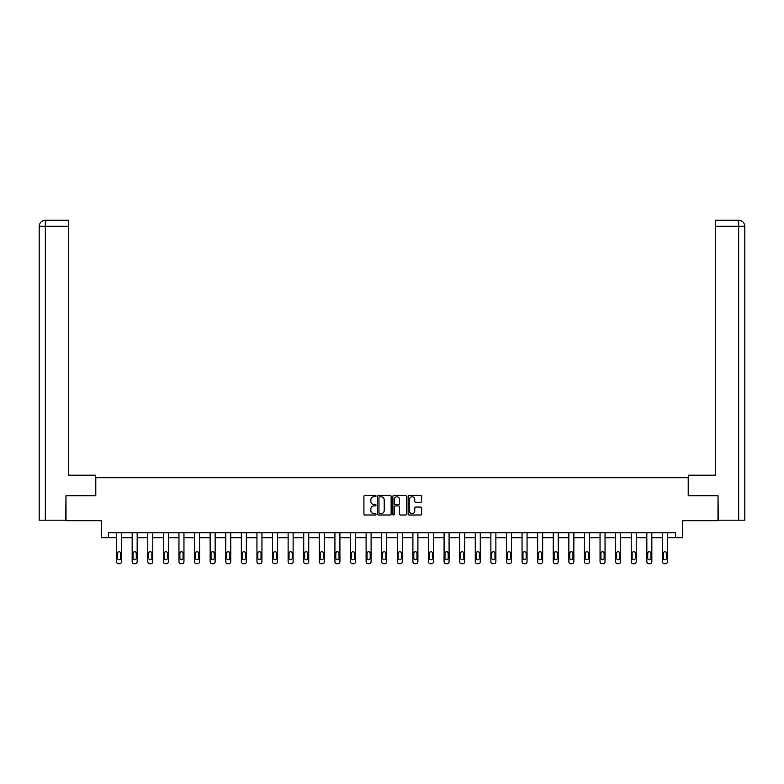 <?xml version="1.0" encoding="UTF-8"?>
<svg xmlns="http://www.w3.org/2000/svg" width="784" height="784" viewBox="0 0 784 784"><rect width="100%" height="100%" fill="white"/><g stroke="black" fill="none" stroke-linecap="round" stroke-linejoin="round"><path stroke-width="1.18" d="M376.006 496.086A0.686 0.686 0 0 0 375.32 495.4L364.893 495.4A0.98 0.98 0 0 0 363.913 496.38L363.913 514.039A0.98 0.98 0 0 0 364.893 515.019L375.32 515.019A0.686 0.686 0 0 0 376.006 514.333A0.686 0.686 0 0 0 375.32 513.647L373.968 513.647A3.136 3.136 0 0 1 370.832 510.511L370.832 509.032A3.136 3.136 0 0 1 373.968 505.896L375.32 505.896A0.686 0.686 0 0 0 376.006 505.21A0.686 0.686 0 0 0 375.32 504.524L373.968 504.524A3.136 3.136 0 0 1 370.832 501.378L370.832 499.908A3.136 3.136 0 0 1 373.968 496.772L375.32 496.772A0.686 0.686 0 0 0 376.006 496.086M420.675 502.309A0.98 0.98 0 0 0 421.655 501.329L421.655 496.38A0.98 0.98 0 0 0 420.675 495.4L409.101 495.4A0.98 0.98 0 0 0 408.121 496.38L408.121 514.039A0.98 0.98 0 0 0 409.101 515.019L420.675 515.019A0.98 0.98 0 0 0 421.655 514.039L421.655 508.052A0.98 0.98 0 0 0 420.675 507.072L415.726 507.072A0.98 0.98 0 0 0 414.746 508.052L414.746 511.021A2.626 2.626 0 0 1 412.119 513.647A2.626 2.626 0 0 1 409.493 511.021L409.493 499.398A2.626 2.626 0 0 1 412.119 496.772A2.626 2.626 0 0 1 414.746 499.398L414.746 501.329A0.98 0.98 0 0 0 415.726 502.309L420.675 502.309M675.524 537.697L682.521 537.697L682.521 520.703L718.007 520.703L718.007 495.713L688.215 495.713L688.215 477.721L95.785 477.721L95.785 495.713L65.993 495.713L65.993 520.703L101.479 520.703L101.479 537.697L116.581 537.697L116.581 561.716A1.999 1.999 0 0 0 118.58 563.716L119.58 563.716A1.999 1.999 0 0 0 121.579 561.716L121.579 537.697L132.173 537.697L132.173 561.716A1.999 1.999 0 0 0 134.172 563.716L135.171 563.716A1.999 1.999 0 0 0 137.171 561.716L137.171 537.697L147.764 537.697L147.764 561.716A1.999 1.999 0 0 0 149.773 563.716L150.773 563.716A1.999 1.999 0 0 0 152.772 561.716L152.772 537.697L163.366 537.697L163.366 561.716A1.999 1.999 0 0 0 165.365 563.716L166.365 563.716A1.999 1.999 0 0 0 168.364 561.716L168.364 537.697L178.958 537.697L178.958 561.716A1.999 1.999 0 0 0 180.957 563.716L181.957 563.716A1.999 1.999 0 0 0 183.956 561.716L183.956 537.697L194.559 537.697L194.559 561.716A1.999 1.999 0 0 0 196.559 563.716L197.558 563.716A1.999 1.999 0 0 0 199.557 561.716L199.557 537.697L210.151 537.697L210.151 561.716A1.999 1.999 0 0 0 212.15 563.716L213.15 563.716A1.999 1.999 0 0 0 215.149 561.716L215.149 537.697L225.743 537.697L225.743 561.716A1.999 1.999 0 0 0 227.742 563.716L228.742 563.716A1.999 1.999 0 0 0 230.741 561.716L230.741 537.697L241.345 537.697L241.345 561.716A1.999 1.999 0 0 0 243.344 563.716L244.343 563.716A1.999 1.999 0 0 0 246.343 561.716L246.343 537.697L256.936 537.697L256.936 561.716A1.999 1.999 0 0 0 258.936 563.716L259.935 563.716A1.999 1.999 0 0 0 261.934 561.716L261.934 537.697L272.538 537.697L272.538 561.716A1.999 1.999 0 0 0 274.537 563.716L275.537 563.716A1.999 1.999 0 0 0 277.536 561.716L277.536 537.697L288.13 537.697L288.13 561.716A1.999 1.999 0 0 0 290.129 563.716L291.129 563.716A1.999 1.999 0 0 0 293.128 561.716L293.128 537.697L303.722 537.697L303.722 561.716A1.999 1.999 0 0 0 305.721 563.716L306.72 563.716A1.999 1.999 0 0 0 308.72 561.716L308.72 537.697L319.323 537.697L319.323 561.716A1.999 1.999 0 0 0 321.322 563.716L322.322 563.716A1.999 1.999 0 0 0 324.321 561.716L324.321 537.697L334.915 537.697L334.915 561.716A1.999 1.999 0 0 0 336.914 563.716L337.914 563.716A1.999 1.999 0 0 0 339.913 561.716L339.913 537.697L350.517 537.697L350.517 561.716A1.999 1.999 0 0 0 352.516 563.716L353.515 563.716A1.999 1.999 0 0 0 355.515 561.716L355.515 537.697L366.108 537.697L366.108 561.716A1.999 1.999 0 0 0 368.108 563.716L369.107 563.716A1.999 1.999 0 0 0 371.106 561.716L371.106 537.697L381.7 537.697L381.7 561.716A1.999 1.999 0 0 0 383.699 563.716L384.699 563.716A1.999 1.999 0 0 0 386.698 561.716L386.698 537.697L397.302 537.697L397.302 561.716A1.999 1.999 0 0 0 399.301 563.716L400.301 563.716A1.999 1.999 0 0 0 402.3 561.716L402.3 537.697L412.894 537.697L412.894 561.716A1.999 1.999 0 0 0 414.893 563.716L415.892 563.716A1.999 1.999 0 0 0 417.892 561.716L417.892 537.697L428.485 537.697L428.485 561.716A1.999 1.999 0 0 0 430.485 563.716L431.484 563.716A1.999 1.999 0 0 0 433.483 561.716L433.483 537.697L444.087 537.697L444.087 561.716A1.999 1.999 0 0 0 446.086 563.716L447.086 563.716A1.999 1.999 0 0 0 449.085 561.716L449.085 537.697L459.679 537.697L459.679 561.716A1.999 1.999 0 0 0 461.678 563.716L462.678 563.716A1.999 1.999 0 0 0 464.677 561.716L464.677 537.697L475.28 537.697L475.28 561.716A1.999 1.999 0 0 0 477.28 563.716L478.279 563.716A1.999 1.999 0 0 0 480.278 561.716L480.278 537.697L490.872 537.697L490.872 561.716A1.999 1.999 0 0 0 492.871 563.716L493.871 563.716A1.999 1.999 0 0 0 495.87 561.716L495.87 537.697L506.464 537.697L506.464 561.716A1.999 1.999 0 0 0 508.463 563.716L509.463 563.716A1.999 1.999 0 0 0 511.462 561.716L511.462 537.697L522.066 537.697L522.066 561.716A1.999 1.999 0 0 0 524.065 563.716L525.064 563.716A1.999 1.999 0 0 0 527.064 561.716L527.064 537.697L537.657 537.697L537.657 561.716A1.999 1.999 0 0 0 539.657 563.716L540.656 563.716A1.999 1.999 0 0 0 542.655 561.716L542.655 537.697L553.259 537.697L553.259 561.716A1.999 1.999 0 0 0 555.258 563.716L556.258 563.716A1.999 1.999 0 0 0 558.257 561.716L558.257 537.697L568.851 537.697L568.851 561.716A1.999 1.999 0 0 0 570.85 563.716L571.85 563.716A1.999 1.999 0 0 0 573.849 561.716L573.849 537.697L584.443 537.697L584.443 561.716A1.999 1.999 0 0 0 586.442 563.716L587.441 563.716A1.999 1.999 0 0 0 589.441 561.716L589.441 537.697L600.044 537.697L600.044 561.716A1.999 1.999 0 0 0 602.043 563.716L603.043 563.716A1.999 1.999 0 0 0 605.042 561.716L605.042 537.697L615.636 537.697L615.636 561.716A1.999 1.999 0 0 0 617.635 563.716L618.635 563.716A1.999 1.999 0 0 0 620.634 561.716L620.634 537.697L631.228 537.697L631.228 561.716A1.999 1.999 0 0 0 633.227 563.716L634.227 563.716A1.999 1.999 0 0 0 636.236 561.716L636.236 537.697L646.829 537.697L646.829 561.716A1.999 1.999 0 0 0 648.829 563.716L649.828 563.716A1.999 1.999 0 0 0 651.827 561.716L651.827 537.697L662.421 537.697L662.421 561.716A1.999 1.999 0 0 0 664.42 563.716L665.42 563.716A1.999 1.999 0 0 0 667.419 561.716L667.419 537.697L675.524 537.697L675.524 532.699L108.476 532.699L108.476 537.697M391.138 496.38A0.98 0.98 0 0 0 390.158 495.4L378.584 495.4A0.98 0.98 0 0 0 377.604 496.38L377.604 514.039A0.98 0.98 0 0 0 378.584 515.019L390.158 515.019A0.98 0.98 0 0 0 391.138 514.039L391.138 496.38M393.842 495.4L405.416 495.4A0.98 0.98 0 0 1 406.396 496.38L406.396 514.039A0.98 0.98 0 0 1 405.416 515.019L400.467 515.019A0.98 0.98 0 0 1 399.487 514.039L399.487 506.876A0.98 0.98 0 0 0 398.497 505.896L395.214 505.896A0.98 0.98 0 0 0 394.234 506.876L394.234 514.333A0.686 0.686 0 0 1 393.548 515.019A0.686 0.686 0 0 1 392.862 514.333L392.862 496.38A0.98 0.98 0 0 1 393.842 495.4M379.662 496.772A0.686 0.686 0 0 0 378.976 497.458L378.976 512.961A0.686 0.686 0 0 0 379.662 513.647L381.083 513.647A3.136 3.136 0 0 0 384.219 510.511L384.219 499.908A3.136 3.136 0 0 0 381.083 496.772L379.662 496.772M399.487 499.447A2.626 2.626 0 0 0 396.861 496.821A2.626 2.626 0 0 0 394.234 499.447L394.234 503.544A0.98 0.98 0 0 0 395.214 504.524L398.497 504.524A0.98 0.98 0 0 0 399.487 503.544L399.487 499.447M121.579 532.699L121.579 561.716M116.581 532.699L116.581 561.716M120.677 558.11A1.597 1.597 0 0 1 119.08 559.717A1.597 1.597 0 0 1 117.482 558.11L117.482 553.318A1.597 1.597 0 0 1 119.08 551.711A1.597 1.597 0 0 1 120.677 553.318L120.677 558.11M118.58 563.716L119.58 563.716M95.687 495.713L95.687 475.212L68.688 475.212L68.688 226.292L45.345 226.292L45.345 520.204L65.689 520.204L65.993 495.713M45.345 520.204L39.2 520.204L39.2 226.292C39.563 222.646 41.552 220.647 45.188 220.284L68.688 220.284L68.688 226.292M46.697 220.284L45.345 220.284L45.345 226.292L39.2 226.292C39.553 222.646 41.552 220.647 45.198 220.284L68.688 220.284M688.313 495.713L688.313 475.212L715.312 475.212L715.312 220.284L738.793 220.284L715.312 220.284M744.8 460.218L744.8 226.292L744.8 520.204L718.311 520.204L718.007 495.713M738.802 220.284L738.802 220.284C742.448 220.647 744.437 222.646 744.8 226.292L715.312 226.292M737.303 220.284L738.655 220.284L738.655 520.204M137.171 532.699L137.171 561.716M132.173 532.699L132.173 561.716M136.269 558.11A1.597 1.597 0 0 1 134.672 559.717A1.597 1.597 0 0 1 133.074 558.11L133.074 553.318A1.597 1.597 0 0 1 134.672 551.711A1.597 1.597 0 0 1 136.269 553.318L136.269 558.11M134.172 563.716L135.171 563.716M152.772 532.699L152.772 561.716M147.764 532.699L147.764 561.716M151.871 558.11A1.597 1.597 0 0 1 150.273 559.717A1.597 1.597 0 0 1 148.666 558.11L148.666 553.318A1.597 1.597 0 0 1 150.273 551.711A1.597 1.597 0 0 1 151.871 553.318L151.871 558.11M149.773 563.716L150.773 563.716M168.364 532.699L168.364 561.716M163.366 532.699L163.366 561.716M167.462 558.11A1.597 1.597 0 0 1 165.865 559.717A1.597 1.597 0 0 1 164.268 558.11L164.268 553.318A1.597 1.597 0 0 1 165.865 551.711A1.597 1.597 0 0 1 167.462 553.318L167.462 558.11M165.365 563.716L166.365 563.716M183.956 532.699L183.956 561.716M178.958 532.699L178.958 561.716M183.064 558.11A1.597 1.597 0 0 1 181.457 559.717A1.597 1.597 0 0 1 179.859 558.11L179.859 553.318A1.597 1.597 0 0 1 181.457 551.711A1.597 1.597 0 0 1 183.064 553.318L183.064 558.11M180.957 563.716L181.957 563.716M199.557 532.699L199.557 561.716M194.559 532.699L194.559 561.716M198.656 558.11A1.597 1.597 0 0 1 197.058 559.717A1.597 1.597 0 0 1 195.451 558.11L195.451 553.318A1.597 1.597 0 0 1 197.058 551.711A1.597 1.597 0 0 1 198.656 553.318L198.656 558.11M196.559 563.716L197.558 563.716M215.149 532.699L215.149 561.716M210.151 532.699L210.151 561.716M214.248 558.11A1.597 1.597 0 0 1 212.65 559.717A1.597 1.597 0 0 1 211.053 558.11L211.053 553.318A1.597 1.597 0 0 1 212.65 551.711A1.597 1.597 0 0 1 214.248 553.318L214.248 558.11M212.15 563.716L213.15 563.716M230.741 532.699L230.741 561.716M225.743 532.699L225.743 561.716M229.849 558.11A1.597 1.597 0 0 1 228.242 559.717A1.597 1.597 0 0 1 226.645 558.11L226.645 553.318A1.597 1.597 0 0 1 228.242 551.711A1.597 1.597 0 0 1 229.849 553.318L229.849 558.11M227.742 563.716L228.742 563.716M246.343 532.699L246.343 561.716M241.345 532.699L241.345 561.716M245.441 558.11A1.597 1.597 0 0 1 243.844 559.717A1.597 1.597 0 0 1 242.246 558.11L242.246 553.318A1.597 1.597 0 0 1 243.844 551.711A1.597 1.597 0 0 1 245.441 553.318L245.441 558.11M243.344 563.716L244.343 563.716M261.934 532.699L261.934 561.716M256.936 532.699L256.936 561.716M261.033 558.11A1.597 1.597 0 0 1 259.435 559.717A1.597 1.597 0 0 1 257.838 558.11L257.838 553.318A1.597 1.597 0 0 1 259.435 551.711A1.597 1.597 0 0 1 261.033 553.318L261.033 558.11M258.936 563.716L259.935 563.716M277.536 532.699L277.536 561.716M272.538 532.699L272.538 561.716M276.634 558.11A1.597 1.597 0 0 1 275.037 559.717A1.597 1.597 0 0 1 273.43 558.11L273.43 553.318A1.597 1.597 0 0 1 275.037 551.711A1.597 1.597 0 0 1 276.634 553.318L276.634 558.11M274.537 563.716L275.537 563.716M293.128 532.699L293.128 561.716M288.13 532.699L288.13 561.716M292.226 558.11A1.597 1.597 0 0 1 290.629 559.717A1.597 1.597 0 0 1 289.031 558.11L289.031 553.318A1.597 1.597 0 0 1 290.629 551.711A1.597 1.597 0 0 1 292.226 553.318L292.226 558.11M290.129 563.716L291.129 563.716M308.72 532.699L308.72 561.716M303.722 532.699L303.722 561.716M307.828 558.11A1.597 1.597 0 0 1 306.221 559.717A1.597 1.597 0 0 1 304.623 558.11L304.623 553.318A1.597 1.597 0 0 1 306.221 551.711A1.597 1.597 0 0 1 307.828 553.318L307.828 558.11M305.721 563.716L306.72 563.716M324.321 532.699L324.321 561.716M319.323 532.699L319.323 561.716M323.42 558.11A1.597 1.597 0 0 1 321.822 559.717A1.597 1.597 0 0 1 320.225 558.11L320.225 553.318A1.597 1.597 0 0 1 321.822 551.711A1.597 1.597 0 0 1 323.42 553.318L323.42 558.11M321.322 563.716L322.322 563.716M339.913 532.699L339.913 561.716M334.915 532.699L334.915 561.716M339.011 558.11A1.597 1.597 0 0 1 337.414 559.717A1.597 1.597 0 0 1 335.817 558.11L335.817 553.318A1.597 1.597 0 0 1 337.414 551.711A1.597 1.597 0 0 1 339.011 553.318L339.011 558.11M336.914 563.716L337.914 563.716M355.515 532.699L355.515 561.716M350.517 532.699L350.517 561.716M354.613 558.11A1.597 1.597 0 0 1 353.016 559.717A1.597 1.597 0 0 1 351.408 558.11L351.408 553.318A1.597 1.597 0 0 1 353.016 551.711A1.597 1.597 0 0 1 354.613 553.318L354.613 558.11M352.516 563.716L353.515 563.716M371.106 532.699L371.106 561.716M366.108 532.699L366.108 561.716M370.205 558.11A1.597 1.597 0 0 1 368.607 559.717A1.597 1.597 0 0 1 367.01 558.11L367.01 553.318A1.597 1.597 0 0 1 368.607 551.711A1.597 1.597 0 0 1 370.205 553.318L370.205 558.11M368.108 563.716L369.107 563.716M386.698 532.699L386.698 561.716M381.7 532.699L381.7 561.716M385.806 558.11A1.597 1.597 0 0 1 384.199 559.717A1.597 1.597 0 0 1 382.602 558.11L382.602 553.318A1.597 1.597 0 0 1 384.199 551.711A1.597 1.597 0 0 1 385.806 553.318L385.806 558.11M383.699 563.716L384.699 563.716M402.3 532.699L402.3 561.716M397.302 532.699L397.302 561.716M401.398 558.11A1.597 1.597 0 0 1 399.801 559.717A1.597 1.597 0 0 1 398.194 558.11L398.194 553.318A1.597 1.597 0 0 1 399.801 551.711A1.597 1.597 0 0 1 401.398 553.318L401.398 558.11M399.301 563.716L400.301 563.716M417.892 532.699L417.892 561.716M412.894 532.699L412.894 561.716M416.99 558.11A1.597 1.597 0 0 1 415.393 559.717A1.597 1.597 0 0 1 413.795 558.11L413.795 553.318A1.597 1.597 0 0 1 415.393 551.711A1.597 1.597 0 0 1 416.99 553.318L416.99 558.11M414.893 563.716L415.892 563.716M433.483 532.699L433.483 561.716M428.485 532.699L428.485 561.716M432.592 558.11A1.597 1.597 0 0 1 430.984 559.717A1.597 1.597 0 0 1 429.387 558.11L429.387 553.318A1.597 1.597 0 0 1 430.984 551.711A1.597 1.597 0 0 1 432.592 553.318L432.592 558.11M430.485 563.716L431.484 563.716M449.085 532.699L449.085 561.716M444.087 532.699L444.087 561.716M448.183 558.11A1.597 1.597 0 0 1 446.586 559.717A1.597 1.597 0 0 1 444.989 558.11L444.989 553.318A1.597 1.597 0 0 1 446.586 551.711A1.597 1.597 0 0 1 448.183 553.318L448.183 558.11M446.086 563.716L447.086 563.716M464.677 532.699L464.677 561.716M459.679 532.699L459.679 561.716M463.775 558.11A1.597 1.597 0 0 1 462.178 559.717A1.597 1.597 0 0 1 460.58 558.11L460.58 553.318A1.597 1.597 0 0 1 462.178 551.711A1.597 1.597 0 0 1 463.775 553.318L463.775 558.11M461.678 563.716L462.678 563.716M480.278 532.699L480.278 561.716M475.28 532.699L475.28 561.716M479.377 558.11A1.597 1.597 0 0 1 477.779 559.717A1.597 1.597 0 0 1 476.172 558.11L476.172 553.318A1.597 1.597 0 0 1 477.779 551.711A1.597 1.597 0 0 1 479.377 553.318L479.377 558.11M477.28 563.716L478.279 563.716M495.87 532.699L495.87 561.716M490.872 532.699L490.872 561.716M494.969 558.11A1.597 1.597 0 0 1 493.371 559.717A1.597 1.597 0 0 1 491.774 558.11L491.774 553.318A1.597 1.597 0 0 1 493.371 551.711A1.597 1.597 0 0 1 494.969 553.318L494.969 558.11M492.871 563.716L493.871 563.716M511.462 532.699L511.462 561.716M506.464 532.699L506.464 561.716M510.57 558.11A1.597 1.597 0 0 1 508.963 559.717A1.597 1.597 0 0 1 507.366 558.11L507.366 553.318A1.597 1.597 0 0 1 508.963 551.711A1.597 1.597 0 0 1 510.57 553.318L510.57 558.11M508.463 563.716L509.463 563.716M527.064 532.699L527.064 561.716M522.066 532.699L522.066 561.716M526.162 558.11A1.597 1.597 0 0 1 524.565 559.717A1.597 1.597 0 0 1 522.967 558.11L522.967 553.318A1.597 1.597 0 0 1 524.565 551.711A1.597 1.597 0 0 1 526.162 553.318L526.162 558.11M524.065 563.716L525.064 563.716M542.655 532.699L542.655 561.716M537.657 532.699L537.657 561.716M541.754 558.11A1.597 1.597 0 0 1 540.156 559.717A1.597 1.597 0 0 1 538.559 558.11L538.559 553.318A1.597 1.597 0 0 1 540.156 551.711A1.597 1.597 0 0 1 541.754 553.318L541.754 558.11M539.657 563.716L540.656 563.716M558.257 532.699L558.257 561.716M553.259 532.699L553.259 561.716M557.355 558.11A1.597 1.597 0 0 1 555.758 559.717A1.597 1.597 0 0 1 554.151 558.11L554.151 553.318A1.597 1.597 0 0 1 555.758 551.711A1.597 1.597 0 0 1 557.355 553.318L557.355 558.11M555.258 563.716L556.258 563.716M573.849 532.699L573.849 561.716M568.851 532.699L568.851 561.716M572.947 558.11A1.597 1.597 0 0 1 571.35 559.717A1.597 1.597 0 0 1 569.752 558.11L569.752 553.318A1.597 1.597 0 0 1 571.35 551.711A1.597 1.597 0 0 1 572.947 553.318L572.947 558.11M570.85 563.716L571.85 563.716M589.441 532.699L589.441 561.716M584.443 532.699L584.443 561.716M588.549 558.11A1.597 1.597 0 0 1 586.942 559.717A1.597 1.597 0 0 1 585.344 558.11L585.344 553.318A1.597 1.597 0 0 1 586.942 551.711A1.597 1.597 0 0 1 588.549 553.318L588.549 558.11M586.442 563.716L587.441 563.716M605.042 532.699L605.042 561.716M600.044 532.699L600.044 561.716M604.141 558.11A1.597 1.597 0 0 1 602.543 559.717A1.597 1.597 0 0 1 600.936 558.11L600.936 553.318A1.597 1.597 0 0 1 602.543 551.711A1.597 1.597 0 0 1 604.141 553.318L604.141 558.11M602.043 563.716L603.043 563.716M620.634 532.699L620.634 561.716M615.636 532.699L615.636 561.716M619.732 558.11A1.597 1.597 0 0 1 618.135 559.717A1.597 1.597 0 0 1 616.538 558.11L616.538 553.318A1.597 1.597 0 0 1 618.135 551.711A1.597 1.597 0 0 1 619.732 553.318L619.732 558.11M617.635 563.716L618.635 563.716M636.236 532.699L636.236 561.716M631.228 532.699L631.228 561.716M635.334 558.11A1.597 1.597 0 0 1 633.727 559.717A1.597 1.597 0 0 1 632.129 558.11L632.129 553.318A1.597 1.597 0 0 1 633.727 551.711A1.597 1.597 0 0 1 635.334 553.318L635.334 558.11M633.227 563.716L634.227 563.716M651.827 532.699L651.827 561.716M646.829 532.699L646.829 561.716M650.926 558.11A1.597 1.597 0 0 1 649.328 559.717A1.597 1.597 0 0 1 647.731 558.11L647.731 553.318A1.597 1.597 0 0 1 649.328 551.711A1.597 1.597 0 0 1 650.926 553.318L650.926 558.11M648.829 563.716L649.828 563.716M667.419 532.699L667.419 561.716M662.421 532.699L662.421 561.716M666.518 558.11A1.597 1.597 0 0 1 664.92 559.717A1.597 1.597 0 0 1 663.323 558.11L663.323 553.318A1.597 1.597 0 0 1 664.92 551.711A1.597 1.597 0 0 1 666.518 553.318L666.518 558.11M664.42 563.716L665.42 563.716M39.2 226.292L39.2 460.218"/></g></svg>
